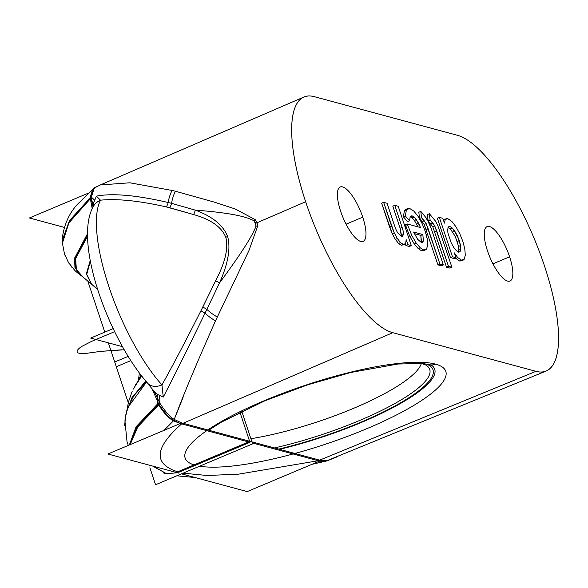 <?xml version="1.0" encoding="UTF-8"?>
<svg xmlns="http://www.w3.org/2000/svg" width="588" height="588" viewBox="0 0 588 588"><rect width="100%" height="100%" fill="white"/><g stroke="black" fill="none" stroke-linecap="round" stroke-linejoin="round"><path stroke-width="0.88" d="M93.044 206.976A17.023 15.648 27.9 0 1 100.504 200.177L96.395 196.135C112.595 193.033 136.534 195.165 168.205 202.522A11.348 7.534 -73.9 0 1 166.316 206.917C139.187 200.78 117.255 198.531 100.504 200.177L96.395 196.135C112.595 193.033 136.534 195.165 168.205 202.522L171.586 203.345A11.348 7.453 -72.5 0 1 169.697 207.733L166.316 206.917A11.348 7.534 106.1 0 0 168.205 202.522A28.378 18.706 -85.3 0 1 172.078 190.446L175.422 191.24L172.071 190.446A28.378 18.706 94.7 0 0 168.205 202.522L171.586 203.345A28.378 18.603 -84 0 1 175.43 191.24L214.282 202.103L235.163 208.96L255.442 219.736L257.088 222.727L255.442 219.736A28.378 10.775 135.7 0 0 254.332 221.044L255.758 223.308A28.378 6.431 -18.4 0 1 257.088 222.727A28.378 6.431 161.6 0 0 255.758 223.308L256.015 226.101L254.332 221.044L255.758 223.308L256.015 226.101C252.656 235.641 240.477 254.604 219.486 282.99L206.866 309.398A11.348 4.469 23.2 0 0 202.757 307.127L215.634 280.799A11.348 3.241 -156.7 0 1 219.486 282.99C228.122 263.652 230.827 248.136 227.6 236.442C223.19 225.175 212.408 216.399 195.253 210.129C226.461 212.459 246.151 216.097 254.332 221.044A28.378 10.775 -44.3 0 1 255.442 219.736L235.156 208.96L214.282 202.103L175.43 191.24A28.378 18.603 96 0 0 171.586 203.345L195.253 210.129A11.348 6.497 -69.4 0 1 193.599 214.561L169.697 207.733A11.348 7.453 107.5 0 0 171.586 203.345L195.253 210.129C212.408 216.399 223.19 225.175 227.6 236.442A11.348 2.572 -18.4 0 1 225.763 237.273C221.676 227.056 210.96 219.486 193.599 214.561A11.348 6.497 110.6 0 0 195.253 210.129C226.461 212.459 246.151 216.097 254.332 221.044L256.015 226.101A28.378 0.757 5.5 0 1 257.603 226.233A28.378 0.757 -174.5 0 0 256.015 226.101C252.656 235.641 240.477 254.604 219.486 282.99A11.348 3.241 23.3 0 0 215.634 280.799C225.248 262.439 228.622 247.93 225.763 237.273A11.348 2.572 161.6 0 0 227.6 236.442C230.827 248.136 228.122 263.652 219.486 282.99L206.866 309.398A28.378 12.789 32 0 0 217.266 317.02A28.378 12.789 -148 0 1 206.866 309.398L205.021 313.184A11.348 4.638 24.1 0 0 200.89 310.854L202.757 307.127A11.348 4.469 -156.8 0 1 206.866 309.398L205.021 313.184C187.675 348.904 173.754 376.871 163.251 397.098L159.554 395.371L160.002 403.405L159.554 395.371L157.268 394.291L153.461 390.608L157.268 394.291L157.687 403.816L136.048 426.851L129.338 444.976L136.048 426.851L157.687 403.816L157.268 394.291L163.251 397.098L161.965 384.934C172.798 365.508 185.771 340.812 200.89 310.854C185.771 340.812 172.798 365.508 161.965 384.934A113.506 35.809 -112.8 0 1 108.839 286.51A113.506 35.809 -112.8 0 1 100.504 200.177A113.506 35.809 67.2 0 0 108.839 286.51A113.506 35.809 67.2 0 0 161.965 384.934A17.023 11.988 137.9 0 1 147.742 383.31C109.508 340.342 73.324 242.969 93.088 206.888A17.023 15.648 27.9 0 1 100.504 200.177C117.255 198.531 139.187 200.78 166.316 206.917L193.599 214.561C210.96 219.486 221.676 227.056 225.763 237.273C228.622 247.93 225.248 262.439 215.634 280.799L200.89 310.854A11.348 4.638 -155.9 0 1 205.021 313.184A28.378 13.083 32.8 0 0 215.473 320.901L248.981 250.51L257.603 226.233L257.088 222.727L305.65 201.75A127.699 40.285 -112.8 0 1 303.856 97.042A127.699 40.285 -112.8 0 1 314.279 96.66L457.427 135.299A127.699 40.285 -112.8 0 1 544.576 266.239A127.699 40.285 67.2 0 0 457.427 135.299L314.279 96.66A127.699 40.285 67.2 0 0 305.65 201.75A127.699 40.285 67.2 0 0 392.799 332.69L181.677 423.882C153.946 448.313 153.049 464.417 178.98 472.201C153.049 464.417 153.946 448.313 181.677 423.882C153.946 448.313 153.049 464.417 178.98 472.201C153.049 464.417 153.946 448.313 181.677 423.882L249.951 442.308L178.98 472.201C153.049 464.417 153.946 448.313 181.677 423.882L249.951 442.308L178.98 472.201C153.049 464.417 153.946 448.313 181.677 423.882L249.951 442.308L178.98 472.201C153.049 464.417 153.946 448.313 181.677 423.882L392.799 332.69L535.947 371.329L318.226 460.735L238.566 474.156L207.16 475.501L183.066 473.164L207.16 475.501L238.566 474.156L318.226 460.735L252.289 442.94M199.597 466.203A137.342 31.127 161.6 0 0 371.484 426.697A137.342 31.127 161.6 0 0 435.583 364.134A137.342 31.127 161.6 0 0 263.961 400.818A137.342 31.127 161.6 0 0 195.356 465.299A137.342 31.127 -18.4 0 1 263.961 400.818A137.342 31.127 -18.4 0 1 435.583 364.134A137.342 31.127 -18.4 0 1 371.484 426.697A137.342 31.127 -18.4 0 1 199.597 466.203M166.5 473.693L177.466 472.774L166.5 473.693L153.277 466.24L166.5 473.693L177.466 472.774L166.5 473.693L153.277 466.24L166.5 473.693L177.466 472.774L166.5 473.693L177.466 472.774L166.5 473.693L177.466 472.774L166.5 473.693L153.277 466.24L166.5 473.693L177.466 472.774L166.5 473.693L164.486 473.259L166.5 473.693L164.486 473.259L166.5 473.693L153.277 466.24M319.666 461.073L325.149 461.315L312.11 464.255L325.149 461.315L319.666 461.073L325.149 461.315L312.11 464.255L324.26 461.521L319.541 461.124L324.833 461.411M180.259 423.536L173.438 420.817L163.971 430.394L173.438 420.817L180.259 423.536M172.203 420.214C166.874 416.275 162.384 411.137 158.731 404.794L137.71 426.976L130.139 444.646L137.71 426.976L158.731 404.794C162.384 411.137 166.874 416.275 172.203 420.214L173.438 420.817M176.841 475.788L195.047 477.515L176.841 475.788M326.362 460.926A11.348 9.673 -104.6 0 0 326.436 460.896L546.156 371.028A127.699 40.285 -112.8 0 1 535.947 371.329L318.226 460.735L238.566 474.156L207.16 475.501L183.066 473.164L207.16 475.501L238.566 474.156L318.226 460.735L238.566 474.156L207.16 475.501L183.066 473.164L207.16 475.501L238.566 474.156L318.226 460.735L238.566 474.156L207.16 475.501L183.066 473.164M174.107 419.781C183.081 395.695 196.87 362.737 215.473 320.901L248.981 250.51L257.603 226.233L257.088 222.727L305.65 201.75A127.699 40.285 -112.8 0 0 392.799 332.69L535.947 371.329A127.699 40.285 67.2 0 0 544.576 266.239A127.699 40.285 -112.8 0 1 546.156 371.035M362.745 217.163A29.51 9.312 -112.8 0 1 360.753 241.447A29.51 9.312 -112.8 0 1 340.614 211.188A29.51 9.312 -112.8 0 1 342.606 186.903A29.51 9.312 -112.8 0 1 362.745 217.163L346.082 224.182L362.745 217.163A29.51 9.312 67.2 0 0 340.224 186.977A29.51 9.312 67.2 0 0 340.614 211.188A29.51 9.312 67.2 0 0 363.134 241.374A29.51 9.312 67.2 0 0 362.745 217.163M509.612 256.802A29.51 9.312 -112.8 0 1 507.62 281.093A29.51 9.312 -112.8 0 1 487.481 250.826A29.51 9.312 -112.8 0 1 489.473 226.542A29.51 9.312 -112.8 0 1 509.612 256.802L492.95 263.821L509.612 256.802A29.51 9.312 67.2 0 0 487.092 226.615A29.51 9.312 67.2 0 0 487.481 250.826A29.51 9.312 67.2 0 0 510.002 281.013A29.51 9.312 67.2 0 0 509.612 256.802M443.264 220.279L445.763 219.515M461.249 260.925L459.404 260.962L455.303 257.919L459.404 260.962L461.249 260.925L463.234 260.094L461.389 260.124L464.277 259.168L465.299 255.016L464.777 248.82L462.94 241.661L459.867 233.936L456.053 226.902L451.885 221.456L447.755 218.677L445.248 219.442L444.447 223.124L442.786 218.302L439.354 217.376L452.451 256.75L455.884 257.676L454.355 252.891L457.714 257.559L461.389 260.124L459.404 260.962L461.389 260.124L457.714 257.559L455.729 258.397L457.714 257.559L454.355 252.891L455.884 257.676L453.899 258.514L450.467 257.588L437.369 218.214L450.467 257.588L453.899 258.514L455.884 257.676L452.451 256.75L450.467 257.588L452.451 256.75L439.354 217.376L437.369 218.214L439.354 217.376L442.786 218.302L444.447 223.124L445.248 219.442L443.425 220.213L446.138 218.729L447.755 218.677L451.885 221.456L456.053 226.902L459.867 233.936L462.94 241.661L464.777 248.82L465.299 255.016L464.277 259.168L463.234 260.094M449.938 268.106L446.505 267.18L432.79 226.806L428.108 220.823L427.41 214.561L428.108 220.823L432.79 226.806L446.505 267.18L449.938 268.106L451.922 267.268L437.641 225.131L435.385 220.97L429.394 213.723L430.1 219.986L434.775 225.976L448.49 266.342L451.922 267.268L448.49 266.342L446.505 267.18L448.49 266.342L436.774 231.121L434.789 231.959L436.774 231.121L434.775 225.976L432.79 226.806L434.775 225.976L432.812 223.087L430.828 223.925L432.812 223.087L430.1 219.986L428.108 220.823L430.1 219.986L429.394 213.723L427.41 214.561L429.394 213.723L435.385 220.97L437.641 225.131L451.922 267.268L449.938 268.106M441.36 265.791L437.92 264.865L424.205 224.491L419.531 218.508L418.825 212.246L419.531 218.508L424.205 224.491L437.92 264.865L441.36 265.791L443.345 264.953L431.114 228.181L426.8 218.655L420.81 211.408L421.515 217.67L426.19 223.653L439.912 264.027L443.345 264.953L439.912 264.027L437.92 264.865L439.912 264.027L428.189 228.805L426.204 229.636L428.189 228.805L426.19 223.653L424.205 224.491L426.19 223.653L424.227 220.772L422.243 221.61L424.227 220.772L421.515 217.67L419.531 218.508L421.515 217.67L420.81 211.408L418.825 212.246L420.81 211.408L424.124 215.046L429.056 222.815L431.114 228.181L443.345 264.953L441.36 265.791M407.807 208.505L405.823 209.335L404.412 210.724L406.396 209.887L404.412 210.724L403.368 216.81L405.353 215.972L406.396 209.887L407.807 208.505L409.601 208.417L413.915 211.166L418.23 216.546L422.169 223.69L425.3 231.503L427.248 238.985L427.748 245.137L426.513 249.062L425.528 249.826L423.389 249.871L420.244 247.791L416.253 243.131L411.879 235.641L407.227 223.962L420.501 227.541L416.422 219.662L414.165 217.082L412.181 215.892L410.961 215.921L410.152 216.751L409.586 220.743L407.602 221.58L409.586 220.743L405.353 215.972L409.586 220.743L410.152 216.751L412.181 215.892L414.165 217.082L418.627 223.249L420.501 227.541L407.227 223.962L411.879 235.641L416.253 243.131L420.244 247.791L423.389 249.871L426.513 249.062L427.748 245.137L427.248 238.985L425.3 231.503L422.169 223.69L418.23 216.546L413.915 211.166L409.601 208.417L406.396 209.887L405.353 215.972L403.368 216.81L407.602 221.58L403.368 216.81L404.412 210.724L407.616 209.254M424.529 249.9L421.405 250.701L418.259 248.628L414.268 243.961L409.895 236.479L405.242 224.792L409.895 236.479L414.268 243.961L418.259 248.628L421.405 250.701L423.544 250.657L425.528 249.826M417.936 226.85L414.437 220.5L412.181 217.92L410.167 216.722L412.181 217.92L414.437 220.5L417.936 226.85M409.336 246.482L405.904 245.556L405.375 243.976L405.904 245.556L409.336 246.482L411.321 245.644L398.223 206.278L394.791 205.352L402.118 227.394C403.265 230.937 403.706 233.304 403.464 234.494L401.494 236.258L397.973 233.142C396.915 231.753 395.709 229.092 394.342 225.145L387.066 203.264L383.633 202.338L394.247 232.892L397.356 238.544L400.501 242.579L403.287 244.439L405.639 243.586L406.235 239.757L407.888 244.718L411.321 245.644L409.336 246.482M403.655 244.417L401.303 245.277L398.517 243.417L395.371 239.382L392.262 233.73L381.641 203.176L389.55 226.924L392.262 233.73L395.371 239.382L398.517 243.417L401.303 245.277L404.772 244.424L401.303 245.277L403.287 244.439L400.501 242.579L398.517 243.417L400.501 242.579L397.356 238.544L395.371 239.382L397.356 238.544L394.247 232.892L392.262 233.73L394.247 232.892L391.535 226.093L389.55 226.924L391.535 226.093L383.633 202.338L381.641 203.176L383.633 202.338L387.066 203.264L394.342 225.145C395.709 229.092 396.915 231.753 397.973 233.142L401.494 236.258L402.53 236.222L403.464 234.494L401.472 235.325L400.134 228.232L392.806 206.182L400.134 228.232L401.273 236.185L401.472 235.325L403.464 234.494C403.706 233.304 403.265 230.937 402.118 227.394L400.134 228.232L402.118 227.394L394.791 205.352L392.806 206.182L394.791 205.352L398.223 206.278L411.321 245.644L407.888 244.718L405.904 245.556L407.888 244.718L406.168 239.742L405.639 243.586L404.772 244.424M458.574 246.372L455.244 236.369L450.29 228.872L447.99 227.372L450.29 228.872L455.244 236.369L458.574 246.372L460.558 245.534L459.309 240.683L457.324 241.514L459.309 240.683L457.236 235.531L455.244 236.369L457.236 235.531L454.818 231.253L452.834 232.084L454.818 231.253L452.275 228.034L450.29 228.872L452.275 228.034L449.974 226.534L448.387 226.997L447.689 229.327L447.924 233.017L451.253 243.02L453.693 247.386L456.207 250.503L458.471 252.083L460.11 251.576L458.765 252.142L460.11 251.576L460.823 249.312L458.838 250.143L458.574 246.372L458.838 250.143L458.125 252.406L458.838 250.143L460.823 249.312L460.558 245.534L458.574 246.372M420.839 235.376L414.312 233.612L420.839 235.376L422.831 234.538L423.433 240.867L421.361 242.506L417.671 239.345L413.585 232.039L422.831 234.538L413.585 232.039L417.671 239.345L421.361 242.506L422.471 242.476L423.433 240.867L421.449 241.705L420.839 235.376L421.228 242.469L421.449 241.705L423.433 240.867L422.831 234.538L420.839 235.376M96.395 196.135L93.624 202.978L93.176 205.719L93.624 202.978L96.395 196.135M62.394 243.035L68.796 223.028L89.677 199.376L93.624 202.978L89.677 199.376L68.796 223.028L62.394 243.035L68.965 222.764L90.354 198.766L68.965 222.764L62.394 243.035L64.445 253.788L68.561 262.652L74.985 270.642L78.836 273.964M87.597 234.693L75.029 259.183L75.69 268.495L81.159 275.581L75.69 268.495L75.029 259.183L87.597 234.693L75.029 259.183L75.69 268.495L81.159 275.581L75.69 268.495L75.029 259.183L87.597 234.693L75.029 259.183L75.69 268.495L81.159 275.581L75.69 268.495L75.029 259.183L87.597 234.693L75.029 259.183L75.69 268.495L81.159 275.581L75.69 268.495L75.029 259.183L87.597 234.693M97.799 289.708L91.684 284.254L86.73 274.353L90.442 261.021L86.73 274.346L91.684 284.254L86.73 274.346L90.442 261.021L86.73 274.346L91.684 284.254L86.73 274.346L90.442 261.021L86.73 274.353L91.699 284.261L86.73 274.353L90.442 261.021L86.73 274.353L91.699 284.261L97.799 289.708L91.316 283.945L86.333 273.861L90.295 260.249M138.511 379.958L140.936 375.166L138.511 379.958M127.177 409.175L133.807 395.812L146.243 381.612L133.807 395.812L127.177 409.175L133.807 395.812L146.243 381.612L133.807 395.812L127.177 409.175M215.473 320.901A28.378 13.083 -147.2 0 1 205.021 313.184C187.675 348.904 173.754 376.871 163.251 397.098L161.965 384.934A17.023 11.988 137.9 0 1 147.86 383.435M183.066 397.407L174.239 419.457M337.093 456.883L326.436 460.896M62.328 239.985L69.531 220.588L90.015 198.06L69.531 220.588L62.328 239.985L69.627 220.441L90.324 197.708L69.627 220.441L62.328 239.985M92.669 189.189L89.957 198.031L92.661 189.196M250.885 438.714A118.048 26.754 161.6 0 0 421.361 363.384A118.048 26.754 161.6 0 1 250.885 438.714M425.756 365.023A122.716 27.812 -18.4 0 1 425.763 365.03A122.716 27.812 -18.4 0 1 393.063 404.5A122.716 27.812 -18.4 0 1 274.442 447.938A122.716 27.812 161.6 0 0 393.063 404.5A122.716 27.812 161.6 0 0 425.763 365.03L421.442 363.333M426.146 363.957A125.714 28.496 -18.4 0 1 400.479 402.868A125.714 28.496 -18.4 0 1 278.719 449.092A125.714 28.496 161.6 0 0 400.479 402.868A125.714 28.496 161.6 0 0 426.146 363.957M431.063 364.92A127.515 28.9 -18.4 0 1 398.333 404.691A127.515 28.9 -18.4 0 1 279.594 449.328A127.515 28.9 161.6 0 0 432.4 365.905L429.137 364.604A11.348 10.459 -74.9 0 0 435.583 364.134A11.348 10.459 105.1 0 1 429.137 364.604L422.603 363.494L397.9 364.023L351.029 372.424L307.84 384.765L264.96 400.751L221.389 422.14L208.74 430.203M93.22 189.071L94.756 187.675L93.22 189.071M91.331 197.105L94.594 200.111L91.331 197.105M172.078 190.446L129.816 182.794L100.313 184.955L303.856 97.049M448.909 226.578L448.387 226.997L449.974 226.534L452.275 228.034L457.236 235.531L460.558 245.534L460.823 249.312L460.11 251.576L458.471 252.083L456.207 250.503L453.693 247.386L451.253 243.02L447.924 233.017L447.689 229.327L448.387 226.997M446.138 218.729L443.389 220.118M423.389 249.871L421.405 250.701L423.389 249.871M420.244 247.791L418.259 248.628L420.244 247.791M416.253 243.131L414.268 243.961L416.253 243.131M411.879 235.641L409.895 236.479L411.879 235.641M407.741 225.505L405.757 226.343L407.741 225.505M407.227 223.962L405.242 224.792L407.227 223.962M418.627 223.249L416.642 224.087L418.627 223.249M416.422 219.662L414.437 220.5L416.422 219.662M414.165 217.082L412.181 217.92L414.165 217.082M412.181 215.892L410.189 216.729L412.181 215.892M130.712 360.664L116.299 366.736L108.346 342.848L116.299 366.736L130.712 360.664M87.752 280.939L104.789 332.139L87.752 280.939M140.966 375.203L138.371 380.34M252.605 443.881L155.555 484.755L149.896 467.754L155.555 484.755L252.605 443.881L241.756 411.269L252.605 443.881M128.037 356.409L114.726 362.017L128.331 402.912L114.726 362.017L128.037 356.409M249.591 441.228L239.926 412.173L249.591 441.228M252.098 442.352L252.737 442.08L181.729 422.912L107.92 454.002L178.921 473.164M163.192 430.725L174.349 419.479L181.685 422.934M152.711 466.093L166.749 473.81M180.369 423.485L173.813 420.471L180.369 423.485L173.813 420.471L163.971 430.394L173.813 420.471C169.256 417.892 164.353 412.555 159.105 404.47L137.805 426.844L130.139 444.646L137.805 426.844L159.105 404.47L137.805 426.844L130.139 444.646L137.805 426.844L159.105 404.47L137.805 426.844L130.139 444.646L137.805 426.844L159.105 404.47C164.353 412.555 169.256 417.892 173.813 420.471L163.971 430.394M129.779 444.793L137.401 426.396L159.804 403.096C165.228 411.659 170.285 417.26 174.974 419.898L174.144 420.655M159.135 401.883L160.384 404.022M158.37 403.221L136.218 426.609L129.338 444.976L136.218 426.609L158.37 403.221L151.969 388.514L158.37 403.221L136.218 426.609L129.338 444.976L136.218 426.609L158.37 403.221L136.218 426.609L129.338 444.976L136.218 426.609L158.37 403.221L151.969 388.514M154.548 392.042L159.752 403L137.276 426.381L129.713 444.822M145.751 381.046L131.969 397.664L126.192 412.989M146.574 381.994L127.677 407.697L126.589 411.343M133.131 389.256L141.627 376.041L135.438 384.956M113.102 328.633L90.677 338.078L122.319 346.619L90.677 338.078L113.102 328.633M88.038 193.276L29.4 217.972L64.371 227.409M94.433 187.69L77.498 204.249C69.531 212.871 64.54 223.675 62.519 236.663L62.321 241.051L69.663 220.875L91.324 197.23L94.433 187.69L96.807 186.587M93.492 188.476L90.324 197.708L94.617 187.748L93.984 188.109M91.405 198.274L91.338 196.48M90.324 197.708L69.369 220.831L62.321 240.632L69.369 220.831L90.324 197.708L90.354 198.766L90.324 197.708L69.369 220.831L62.321 240.632L69.369 220.831L90.324 197.708L94.617 187.748L90.324 197.708L92.228 208.63L90.354 198.766L68.921 222.83L62.402 243.145L68.921 222.83L90.354 198.766L68.921 222.83L62.402 243.145L68.921 222.83L90.354 198.766L92.228 208.63M93 206.925L91.324 197.303L69.428 221.323L62.328 241.727L62.379 242.793M87.612 236.133L75.617 258.624L76.117 269.186L82.827 276.911M87.59 233.561L74.588 258.154L74.941 267.569L80.027 274.787M176.194 472.429L250.01 441.338L321.011 460.507L247.195 491.59L181.449 473.847M329.721 459.801L327.442 460.801L320.967 460.522M327.442 460.801L311.993 464.307M195.076 477.522L176.804 475.802M163.361 472.943L166.036 473.524M426.153 234.274L427.91 234.752M124.097 349.779L100.599 351.381L88.443 353.057C83.173 353.851 79.674 353.77 77.947 352.793L77.704 352.624C76.227 351.293 77.579 349.228 81.783 346.413L91.824 341.26L114.564 331.683M121.598 349.809L100.599 351.381L88.443 353.057C83.173 353.851 79.674 353.77 77.947 352.793L77.704 352.624C76.227 351.293 77.579 349.228 81.783 346.413L91.824 341.26L81.783 346.413C77.579 349.228 76.227 351.293 77.704 352.624C76.227 351.293 77.579 349.228 81.783 346.413C77.579 349.228 76.227 351.293 77.704 352.624C76.227 351.293 77.579 349.228 81.783 346.413C77.579 349.228 76.227 351.293 77.704 352.624C76.227 351.293 77.579 349.228 81.783 346.413C77.579 349.228 76.227 351.293 77.704 352.624C76.227 351.293 77.579 349.228 81.783 346.413C77.579 349.228 76.227 351.293 77.704 352.624L77.947 352.793C79.674 353.77 83.173 353.851 88.443 353.057C83.173 353.851 79.674 353.77 77.947 352.793C79.674 353.77 83.173 353.851 88.443 353.057C83.173 353.851 79.674 353.77 77.947 352.793C79.674 353.77 83.173 353.851 88.443 353.057C83.173 353.851 79.674 353.77 77.947 352.793C79.674 353.77 83.173 353.851 88.443 353.057C83.173 353.851 79.674 353.77 77.947 352.793C79.674 353.77 83.173 353.851 88.443 353.057L100.599 351.381L88.443 353.057L100.599 351.381L88.443 353.057L100.599 351.381L88.443 353.057L100.599 351.381L88.443 353.057L100.599 351.381L121.598 349.809M138.452 380.127L140.936 375.166L138.54 379.87M146.243 381.612L133.616 396.084L127.037 409.689L133.616 396.084L146.243 381.612L133.616 396.084L127.037 409.689L133.616 396.084L146.243 381.612M173.813 420.471C169.256 417.892 164.353 412.555 159.105 404.47M178.98 472.201L249.951 442.308M324.532 461.492L325.23 461.315M93.183 205.616L93.088 206.888M80.916 275.382L92.103 284.607M81.82 276.11L91.199 283.842L81.82 276.11M139.341 373.086L138.459 380.098M127.118 409.402L125.744 415.099L124.619 425.8L125.744 415.099L127.118 409.402L125.023 419.7M147.742 383.31L153.571 390.77M326.656 460.904L335.704 457.464M93.874 188.226L100.313 184.955M124.913 420.721L127.067 442.044L128.338 445.403M127.243 407.918L128.948 400.516L132.271 391.108M75.617 258.624L76.418 269.774L79.057 273.692L81.093 275.529M80.953 275.5L80.262 275.015M71.824 267.209L70.905 266.048M69.053 263.431L68.362 262.329M68.252 262.145L67.921 261.587M65.202 255.898L64.379 253.597M327.678 460.749L311.949 464.322"/></g></svg>
